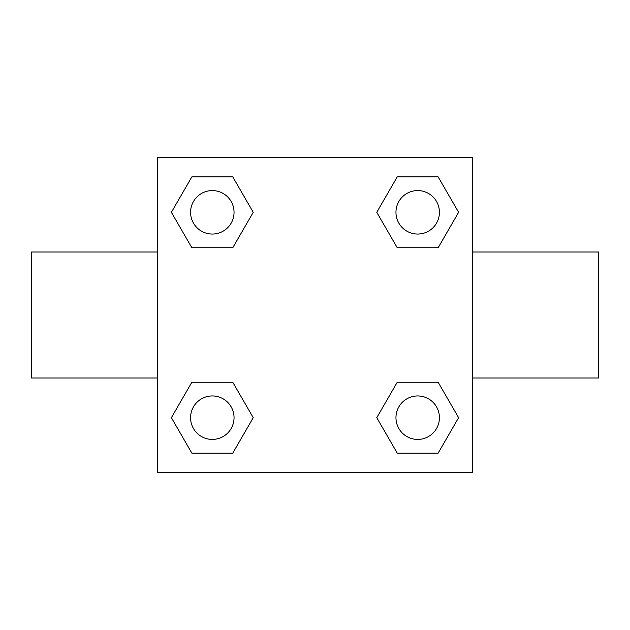 <?xml version="1.0" encoding="UTF-8"?>
<svg xmlns="http://www.w3.org/2000/svg" width="630" height="630" viewBox="0 0 630 630"><rect width="100%" height="100%" fill="white"/><g stroke="black" fill="none" stroke-linecap="round" stroke-linejoin="round"><path stroke-width="0.94" d="M232.769 247.748L191.851 247.748L171.391 212.31L191.851 176.873L232.769 176.873L253.228 212.31L232.769 247.748L191.851 247.748L227.635 247.748M227.635 382.252L232.769 382.252L253.228 417.69L232.769 453.127L191.851 453.127L171.391 417.69L191.851 382.252L232.769 382.252M402.365 247.748L397.231 247.748L376.772 212.31L397.231 176.873L438.149 176.873L458.608 212.31L438.149 247.748L397.231 247.748M397.231 382.252L438.149 382.252L458.608 417.69L438.149 453.127L397.231 453.127L376.772 417.69L397.231 382.252L438.149 382.252L402.365 382.252M472.5 378L598.5 378L598.5 252L472.5 252M157.5 252L31.5 252L31.5 378L157.5 378M157.5 157.5L472.5 157.5L472.5 472.5L157.5 472.5L157.5 157.5M438.149 453.127L397.231 453.127L438.149 453.127M439.425 417.69A21.735 21.735 0 0 0 406.822 398.869A21.735 21.735 0 0 0 406.822 436.511A21.735 21.735 0 0 0 439.425 417.69M232.769 453.127L191.851 453.127L232.769 453.127M234.045 417.69A21.735 21.735 0 0 0 201.442 398.869A21.735 21.735 0 0 0 201.442 436.511A21.735 21.735 0 0 0 234.045 417.69M397.231 176.873L438.149 176.873L397.231 176.873M439.425 212.31A21.735 21.735 0 0 0 406.822 193.489A21.735 21.735 0 0 0 406.822 231.131A21.735 21.735 0 0 0 439.425 212.31M191.851 176.873L232.769 176.873L191.851 176.873M234.045 212.31A21.735 21.735 0 0 0 201.442 193.489A21.735 21.735 0 0 0 201.442 231.131A21.735 21.735 0 0 0 234.045 212.31"/></g></svg>
